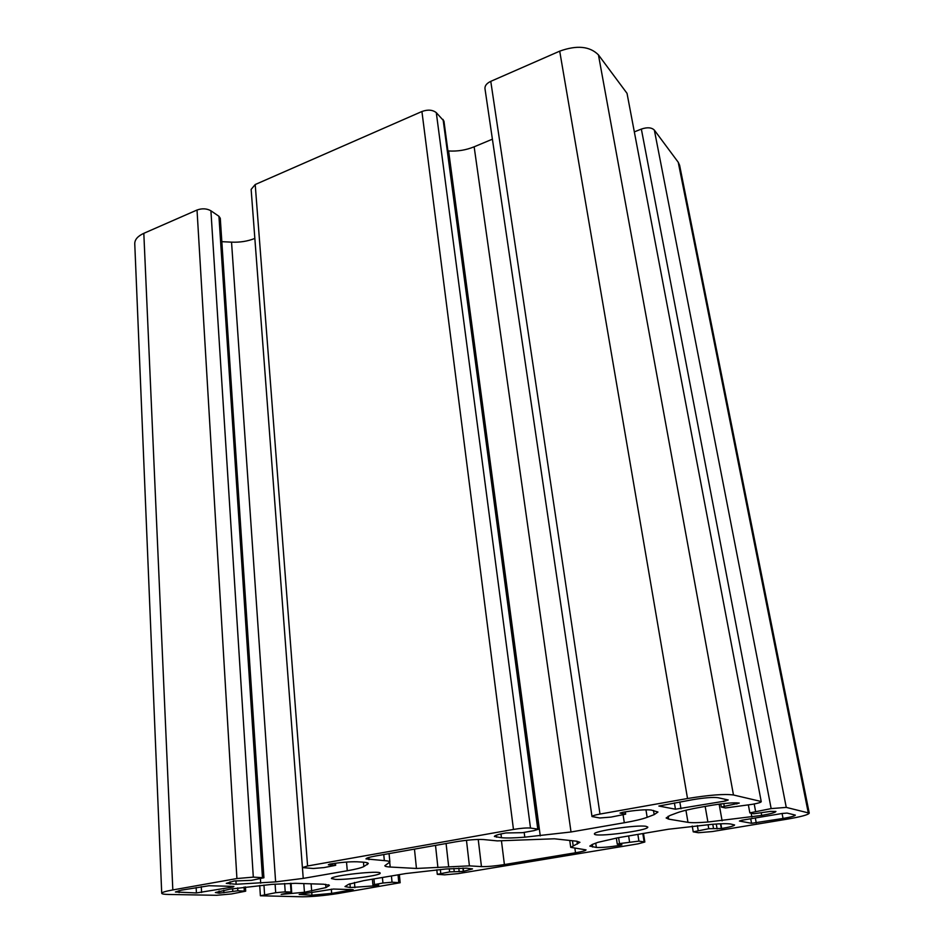 <?xml version="1.0" encoding="UTF-8"?>
<svg xmlns="http://www.w3.org/2000/svg" width="944" height="944" viewBox="0 0 944 944"><rect width="100%" height="100%" fill="white"/><g stroke="black" fill="none" stroke-linecap="round" stroke-linejoin="round"><path stroke-width="1.42" d="M416.457 868.456L390.191 867.029C386.733 866.828 384.94 866.391 384.822 865.719L389.884 862.037C389.789 861.329 387.937 860.857 384.338 860.621L365.977 858.898C366.13 858.096 369.281 857.14 375.429 856.019L455.704 841.824C467.339 839.936 476.602 839.169 483.47 839.535L497.335 840.892L554.399 838.791L576.784 841.222L579.935 842.319L570.719 847.346L586.047 849.883C585.776 850.65 582.271 851.606 575.51 852.762L504.403 864.574C494.762 866.073 487.116 866.745 481.452 866.604L469.416 865.86L416.457 868.456L414.463 849.116M335.427 879.395L331.45 878.557C329.881 875.713 381.282 870.049 380.161 873.176C381.352 875.312 347.333 880.02 335.427 879.395M209.049 885.732L233.911 886.392L233.192 886.971L196.411 892.953L175.383 891.986L181.555 890.121L209.049 885.732M692.931 799.639C704.731 797.715 713.098 797.066 718.03 797.704L728.237 799.981L725.405 801.008L675.456 809.209L658.865 806.046L692.931 799.639M783.048 818.46L751.566 823.298L739.423 821.056L741.949 820.23L782.222 813.468L787.072 813.079L795.355 815.12C794.966 815.994 790.86 817.115 783.048 818.46L782.092 813.492M299.177 894.44L333.444 889.047L353.209 889.649L331.663 893.39L311.957 895.195L299.177 894.44M646.003 826.319L647.785 827.062C649.378 830.508 593.87 837.682 594.46 833.977C592.407 831.227 636.999 824.572 646.003 826.319M302.399 867.595L251.139 189.402L255.21 184.528L307.591 865.99L302.399 867.595L313.302 868.492L324.134 867.571L335.663 865.318L328.323 864.798L329.668 864.114C340.418 862.368 349.528 861.601 356.962 861.789L362.437 862.108C366.26 862.344 368.231 862.828 368.325 863.571L363.841 866.557C361.34 867.855 355.817 869.259 347.274 870.757L303.225 878.392L275.624 881.885L236.142 884.268L226.277 883.36L234.183 881L251.505 880.339L263.919 877.755L253.311 877.129L236.92 878.545L197.025 210.016L143.818 233.321C137.765 236.106 134.756 239.575 134.756 243.729L161.719 893.295C161.837 893.98 164.162 894.369 168.669 894.464L216.565 895.29L231.492 893.956L245.688 891.171L237.841 890.782L219.138 893.177L215.362 892.528L230.076 889.118L272.002 884.363L295.413 883.324L323.662 884.221L329.409 885.33L325.951 887.596L304.452 892.269L281.147 894.393L291.684 892.08L285.218 891.844L275.695 892.705L260.379 895.773L302.34 896.788C312.393 896.741 324.264 895.644 337.987 893.531L400.162 882.734L392.031 882.203L382.945 883.029L372.904 884.858L378.733 885.13L377.482 885.649L350.271 887.561L344.997 886.558L348.69 884.257L363.735 880.634L405.802 873.542L445.863 868.999L466.371 868.173L472.531 868.905L463.292 871.395L449.627 871.914L437.296 874.333L444.636 874.84L458.159 873.625L638.038 843.853L644.835 842.013L638.923 841.116L619.524 843.594L617.282 844.207L621.943 844.845L619.618 845.446C609.293 847.051 601.54 847.724 596.36 847.452L589.799 846.107L592.407 844.396L598.012 842.308L618.131 837.729L668.376 829.245L711.705 824.36C721.039 823.605 727.376 823.498 730.703 824.029L734.597 824.973C734.196 825.906 729.901 827.086 721.676 828.502L708.767 828.714L693.226 831.841L698.442 832.726L712.342 831.546L786.741 819.227C800.972 816.784 808.477 814.755 809.244 813.126L786.258 807.391L771.154 808.607L749.843 812.867L753.701 813.775L770.564 811.368L775.921 811.451C775.472 812.513 770.729 813.834 761.69 815.415L707.906 822.023C698.395 822.79 691.763 822.897 687.987 822.342L668.671 819.132L666.145 817.988L669.969 815.486L677.202 812.784C682.288 810.943 690.371 809.032 701.463 807.073L712.13 805.22C725.016 803.143 734.054 802.424 739.258 803.084L721.322 807.049L725.464 807.97L752.167 804.347C757.949 803.309 760.982 802.424 761.242 801.692L627.028 93.35L761.242 801.692M634.675 131.747L641.354 129.08C647.277 127.086 651.62 127.428 654.357 130.119L678.24 162.262L679.621 165.294L809.244 813.126M490.774 81.349L599.995 814.058C594.838 815.014 592.171 815.84 591.994 816.536L484.968 88.618C484.768 85.727 486.703 83.296 490.774 81.349L559.709 51.153C576.878 44.97 589.799 46.221 598.449 54.894L627.028 93.35M599.995 814.058L687.527 798.518C709.274 794.954 724.579 793.774 733.464 794.99L760.711 801.385M591.994 816.536L599.782 817.988L611.016 817.091L625.66 814.165L620.031 813.079L622.898 812.253C635.772 810.153 645.2 809.409 651.183 810.023L657.956 812.029L654.18 814.625L647.159 817.315C642.321 819.121 634.71 820.926 624.314 822.743L571.014 831.983L524.793 837.175C514.421 838.024 506.633 838.201 501.441 837.717L494.385 836.467C494.597 835.487 498.408 834.319 505.831 832.962L522.528 832.667L533.773 830.685L538.552 829.221L530.504 828.053C526.457 827.77 520.781 828.23 513.465 829.434L421.921 111.51C427.821 109.386 432.6 109.775 436.293 112.655L443.94 121.08L538.552 829.221M447.928 150.922L448.612 150.969C457.451 151.512 465.958 150.131 474.148 146.804L492.402 139.181M255.21 184.528L421.921 111.51M307.591 865.99L513.465 829.434M221.84 241.676L231.54 242.148C240.071 242.502 247.835 241.251 254.845 238.419M197.025 210.016C202.122 208.211 206.748 208.471 210.913 210.783L218.937 216.282L220.282 218.276L263.919 877.755M161.719 893.295C161.861 892.375 165.566 891.242 172.823 889.932L236.92 878.545M233.156 886.381L233.192 886.971M201.284 886.628L201.591 892.493M196.14 887.537L196.411 892.953M179.041 890.605L179.124 892.623M576.996 841.246L577.398 844.066M572.465 840.762L573.161 845.682M574.908 848.467L575.51 852.762M501.488 841.116L504.403 864.574M478.23 839.428L481.452 866.604M466.466 840.302L469.416 865.86M446.087 843.523L448.66 866.675M435.514 845.399L437.91 867.619M389.742 862.427L390.191 867.029M383.76 854.544L384.338 860.621M368.774 857.482L368.974 859.677M725.405 801.008L725.098 799.273M679.822 801.963L680.978 808.772M674.405 802.919L675.456 809.209M755.33 817.988L756.25 822.908M751.566 823.298L750.716 818.755M331.309 889.154L331.663 893.39M311.744 892.328L311.957 895.195M678.24 162.262L808.217 812.548M654.357 130.119L786.258 807.391M641.354 129.08L771.154 808.607M754.209 803.969L755.566 811.25M761.218 812.937L761.69 815.415M751.164 813.256L751.872 817.067M719.139 804.135L722.113 820.843M705.168 806.424L707.906 822.023M685.934 810.247L687.987 822.342M668.187 816.23L668.671 819.132M736.65 802.825L736.863 804.005M723.788 803.568L724.249 806.188M598.449 54.894L733.464 794.99M559.709 51.153L687.527 798.518M625.011 811.899L625.353 814.023M653.496 810.436L654.18 814.625M645.956 809.787L647.159 817.315M623.111 814.967L624.314 822.743M474.148 146.804L571.014 831.983M448.612 150.969L540.263 835.9M524.168 832.372L524.793 837.175M500.969 833.93L501.441 837.717M496.367 835.192L496.615 837.222M443.09 119.463L537.75 828.926M530.504 828.053L436.293 112.655M334.872 863.3L335.026 865.164M367.169 862.757L367.334 864.621M363.44 862.179L363.841 866.557M346.519 862.061L347.274 870.757M302.422 867.654L303.225 878.392M231.54 242.148L275.624 881.885M260.414 878.781L260.697 883.195M235.929 880.752L236.142 884.268M230.041 881.826L230.171 884.103M218.937 216.282L262.456 877.46M253.311 877.129L210.913 210.783M143.818 233.321L172.823 889.932M244.048 887.065L244.284 890.924M237.664 887.915L237.841 890.782M232.637 888.682L232.79 891.23M223.763 890.216L223.905 892.776M219.244 891.065L219.362 893.177M219.032 891.112L219.138 893.177M328.606 884.764L328.713 886.062M325.68 884.316L325.951 887.596M311.107 883.82L311.673 891.065M303.791 883.596L304.452 892.269M290.445 883.301L291.071 891.974M284.628 883.49L285.218 891.844M275.105 884.103L275.695 892.705M264.591 894.582L263.966 885.083M398.038 874.852L398.781 882.451M391.43 875.961L392.031 882.203M382.414 877.483L382.945 883.029M373.966 878.911L374.473 884.434M354.448 882.463L354.909 887.69M349.941 883.726L350.271 887.561M463.209 868.091L463.587 871.347M462.914 868.091L463.292 871.395M458.796 868.161L459.197 871.76M453.875 868.397L454.217 871.501M449.273 868.716L449.627 871.914M440.329 869.483L440.754 873.389M642.817 833.564L644.115 841.741M637.861 834.402L638.923 841.116M628.633 835.959L629.554 841.918M618.615 837.647L619.524 843.594M619.819 844.55L619.948 845.387M619.476 844.514L619.618 845.446M595.735 843.157L596.36 847.452M592.313 844.42L592.702 847.075M720.838 823.782L721.676 828.502M720.473 823.793L721.322 828.549M716.26 824.029L717.121 828.915M712.779 824.277L713.487 828.325M708.059 824.667L708.767 828.714M697.356 825.563L698.206 830.484M569.751 840.455L570.719 847.346M389.07 853.612L389.884 862.037M748.38 804.996L749.843 812.867M720.768 803.922L721.322 807.049M625.294 811.852L625.66 814.165M335.498 863.217L335.663 865.318M245.428 886.9L245.688 891.171M291.047 883.289L291.684 892.08M259.718 885.448L260.379 895.773M399.359 874.628L400.162 882.734M372.384 879.183L372.904 884.858M436.801 869.802L437.296 874.333M643.478 833.446L644.835 842.013M616.349 838.036L617.282 844.207M692.235 826.035L693.226 831.841"/></g></svg>
